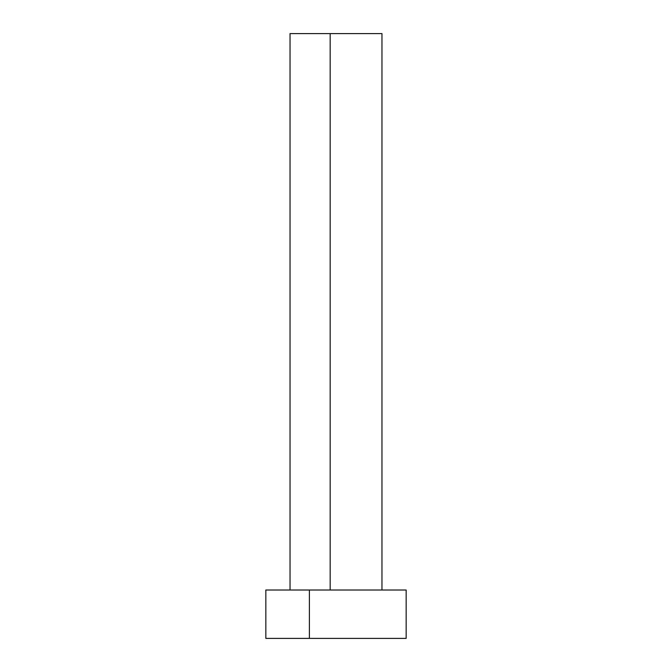 <?xml version="1.0" encoding="UTF-8"?>
<svg xmlns="http://www.w3.org/2000/svg" width="672" height="672" viewBox="0 0 672 672"><rect width="100%" height="100%" fill="white"/><g stroke="black" fill="none" stroke-linecap="round" stroke-linejoin="round"><path stroke-width="1.01" d="M265.843 590.016L265.843 638.4L309.389 638.4L309.389 590.016L265.843 590.016M309.389 590.016L406.157 590.016L406.157 638.4L309.389 638.4M290.035 590.016L290.035 33.6L381.965 33.6L381.965 590.016M330.179 33.6L330.179 590.016"/></g></svg>
